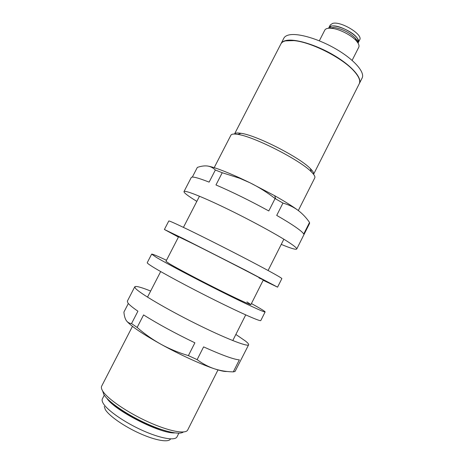<?xml version="1.0" encoding="UTF-8"?>
<svg xmlns="http://www.w3.org/2000/svg" width="464" height="464" viewBox="0 0 464 464"><rect width="100%" height="100%" fill="white"/><g stroke="black" fill="none" stroke-linecap="round" stroke-linejoin="round"><path stroke-width="0.7" d="M241.077 133.296C256.337 135.244 299.773 157.377 310.323 168.577C312.997 171.233 314.082 173.147 313.571 174.319L359.229 83.798C360.65 80.852 358.968 76.676 354.171 71.27C342.826 58.139 311.315 42.085 294.019 40.623L285.731 40.815C283.295 41.377 281.689 42.404 280.917 43.894L234.517 134.038C234.981 133.249 236.246 132.901 238.322 132.982L241.077 133.296L237.794 134.392L234.888 134.05C232.684 133.957 231.362 134.334 230.921 135.181L214.188 167.666M285.383 40.896L294.356 40.519C311.53 41.969 342.792 57.896 354.061 70.94C356.567 73.712 358.22 76.206 359.032 78.422M298.317 210.534L314.766 177.903C315.358 176.703 314.221 174.696 311.361 171.877C300.22 160.121 253.854 136.497 237.794 134.392M132.46 326.354L101.662 386.147C101.065 387.307 101.396 388.919 102.66 390.972C107.254 398.622 127.095 412.31 147.923 421.776C168.763 431.288 185.71 434.461 187.705 429.983L218.01 369.866M183.338 432.007C179.638 435.209 163.113 431.439 144.252 422.553C125.39 413.702 108.048 401.493 103.82 394.464L102.596 390.868M128.342 303.497L123.911 312.069C124.19 315.566 124.944 318.327 126.162 320.346C127.432 322.271 129.218 323.356 131.532 323.588L137.141 327.439C144.524 333.9 152.488 339.52 161.031 344.3C142.489 333.923 131.045 326.186 126.701 321.088M150.655 291.032C141.015 287.187 135.726 285.772 134.775 286.793L127.345 301.165L127.913 302.963C129.259 304.79 132.594 307.533 137.918 311.199L131.532 323.588M134.775 286.793L135.476 288.324C139.432 293.068 166.257 308.954 195.622 323.57C225.005 338.221 247.973 347.182 248.623 344.798C248.878 344.184 247.846 342.948 245.52 341.086L235.863 334.445M188.39 355.615L197.13 359.641C202.553 363.683 208.284 366.734 214.333 368.781C201.364 364.524 179.597 354.566 161.031 344.3C169.604 348.969 178.727 352.744 188.39 355.615L194.892 342.821C174.945 333.187 157.841 323.889 143.585 314.923L137.141 327.439M226.902 371.455C224.721 371.716 220.533 370.829 214.333 368.781C220.406 370.736 226.734 371.768 233.305 371.873L239.349 359.849C233.995 359.525 222.076 355.204 203.597 346.886L197.13 359.641M233.305 371.873L235.039 371.473L248.623 344.798M166.002 430.969L154.245 427.309C139.757 421.915 122.357 412.015 113.628 404.283M259.022 277.942L263.343 279.925C265.878 280.824 219.037 256.685 193.152 243.791L178.605 236.75L165.955 261.313L169.818 263.964C177.584 268.557 198.372 279.537 217.657 289.194C236.976 298.868 250.798 305.231 250.902 304.599L246.935 301.89M178.437 237.081L164.395 229.483L183.193 238.571L245.236 270.071L277.571 287.152L263.175 280.256M164.395 229.483L168.792 220.98C169.099 220.678 175.45 223.515 187.856 229.5C204.259 237.429 229.831 250.345 249.905 260.843C270.779 271.811 281.433 277.727 281.868 278.597L277.571 287.152M166.495 260.275C157.163 255.908 152.221 253.854 151.664 254.115L147.239 262.676C147.059 263.018 148.573 264.213 151.774 266.255C161.46 272.455 189.324 287.454 215.592 300.504C241.901 313.583 260.553 321.738 260.803 320.543L265.13 311.93C265.141 311.506 262.189 309.616 256.285 306.263L251.43 303.555M151.664 254.115L156.356 257.375C166.199 263.256 194.132 278.04 220.336 291.16C246.581 304.309 265.048 312.794 265.13 311.93M282.953 203.07L276.712 215.4C284.67 219.971 291.009 223.897 295.736 227.174C300.37 230.405 303.027 232.69 303.705 234.036L309.529 222.442C306.263 217.686 302.435 213.649 298.045 210.331C293.608 207.095 288.579 204.676 282.953 203.07L275.077 198.557C267.136 192.38 258.761 187.108 249.945 182.752L274.676 195.704C284.705 201.37 292.494 206.242 298.045 210.331M281.248 244.395C290.725 248.321 295.881 249.864 296.722 249.023C297.099 248.246 294.28 245.903 288.272 241.993C275.825 233.908 248.756 219.246 224.889 207.762C200.976 196.243 184.608 189.927 183.988 191.586C183.802 192.757 188.082 196.023 196.829 201.376M222.244 172.73L215.354 170.01C213.051 167.765 210.401 166.425 207.385 165.996C213.365 166.878 224.263 170.909 240.079 178.077L249.945 182.752L239.592 178.24L222.244 172.73L215.963 184.945C232.557 192.096 250.166 200.767 268.795 210.952L275.077 198.557M183.988 191.586L191.249 177.532C192.021 176.227 197.977 177.753 209.119 182.12L215.354 170.01M192.334 177.086L197.328 167.423C200.987 166.135 204.34 165.66 207.385 165.996M296.722 249.023L309.575 223.422L309.529 222.442M328.605 28.234L330.264 24.981L332.601 23.42C340.727 20.81 363.428 34.626 359.681 39.811L358.278 42.578L357.715 38.959C353.614 30.873 330.687 22.052 328.854 27.741L331.18 26.21C339.277 23.652 361.995 37.456 358.278 42.578L358.04 43.048M330.153 28.188L330.803 27.533L330.153 28.188M352.118 60.372L358.747 47.276C359.269 46.209 359.055 44.846 358.092 43.175L356.311 40.809C351.335 35.073 339.033 28.867 331.453 28.269C327.862 27.968 325.635 28.588 324.783 30.148L319.331 40.815M357.796 42.404L357.007 40.356L355.47 38.297C349.438 32.451 342.275 28.843 333.981 27.463L328.988 28.205M170.543 438.892C168.902 442.726 155.794 440.632 139.925 433.509C124.062 426.428 108.883 415.79 105.264 409.486L104.249 406.447M104.284 395.177L102.393 398.854C101.825 399.962 102.103 401.47 103.223 403.373C107.248 410.321 124.358 422.286 142.32 430.372C160.3 438.497 175.108 441.015 176.993 436.868L178.86 433.173M174.789 432.906C160.451 433.944 114.486 410.524 106.894 398.309M281.056 43.622C281.828 42.131 283.434 41.099 285.87 40.536C294.837 38.384 315.972 44.672 333.813 55.216C351.706 65.737 362.349 78.051 359.368 83.526L362.117 78.074C365.174 72.454 354.612 60.001 336.748 49.457C318.93 38.883 297.755 32.695 288.724 34.991C286.271 35.595 284.647 36.662 283.852 38.193L280.993 43.761M294.356 40.519L294.019 40.623M354.061 70.94L354.171 71.27M310.323 168.577L311.361 171.877M283.858 239.221L268.088 270.506M263.343 279.925L250.902 304.599M245.717 314.894L232.771 340.576M199.479 196.226L183.437 227.372M160.677 271.562L147.511 297.134M274.676 195.704L275.697 198.905M240.079 178.077L239.592 178.24M333.981 27.463L331.453 28.269M355.47 38.297L356.311 40.809"/></g></svg>
